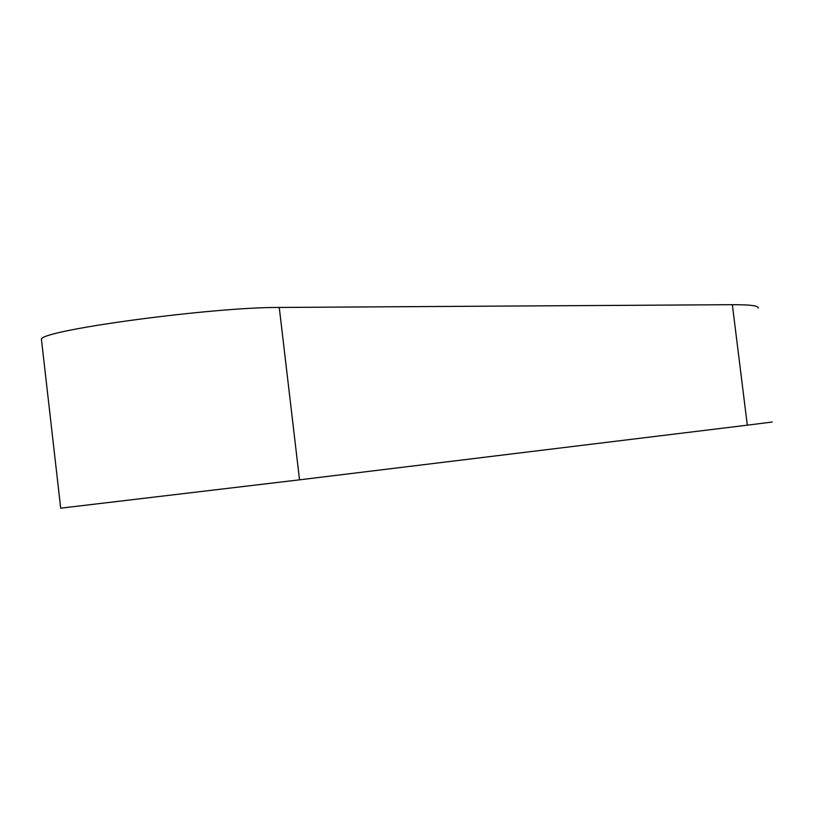<?xml version="1.0" encoding="UTF-8"?>
<svg xmlns="http://www.w3.org/2000/svg" width="813" height="813" viewBox="0 0 813 813"><rect width="100%" height="100%" fill="white"/><g stroke="black" fill="none" stroke-linecap="round" stroke-linejoin="round"><path stroke-width="1.22" d="M41.666 341.308L41.392 338.919C45.721 329.468 214.297 306.979 279.266 307.456L732.35 304.692L747.31 425.169L299.53 479.833L60.69 508.176M732.35 304.692C750.338 304.641 758.915 305.769 758.082 308.097M747.31 425.169L772.269 422.028M279.266 307.456L299.53 479.833M41.392 338.919L60.701 508.227"/></g></svg>
